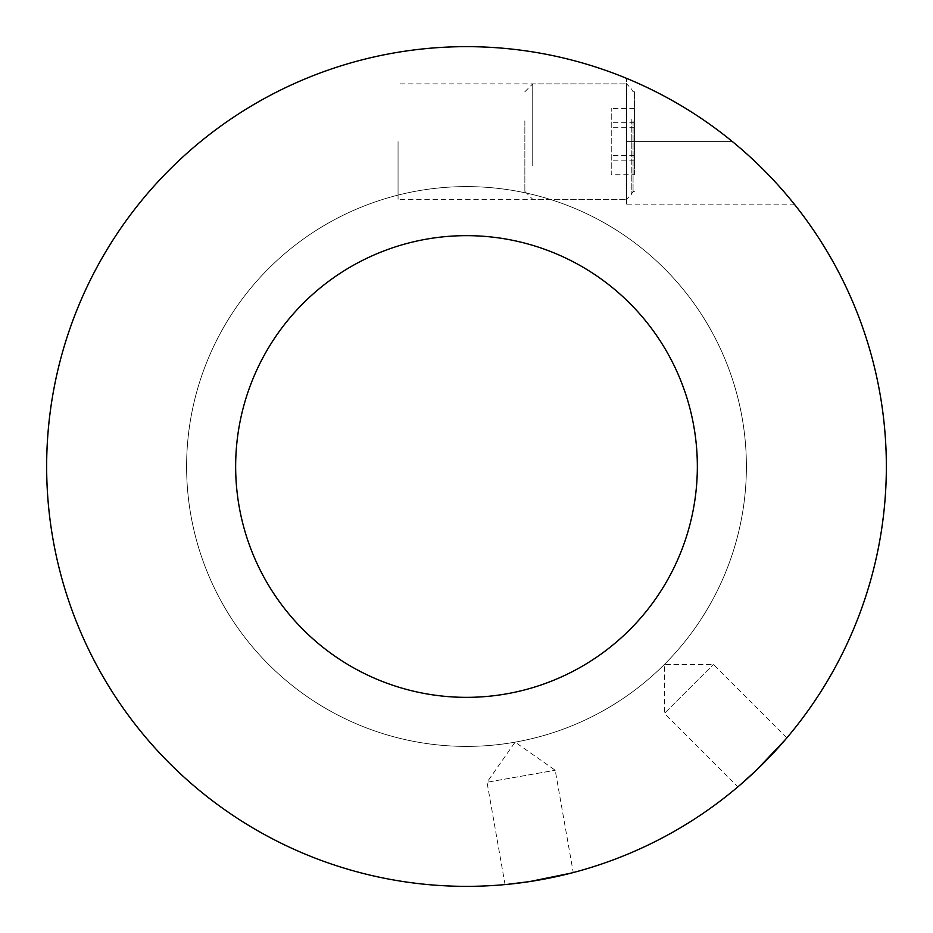 <?xml version="1.0" encoding="UTF-8"?>
<svg xmlns="http://www.w3.org/2000/svg" width="933" height="933" viewBox="0 0 933 933"><rect width="100%" height="100%" fill="white"/><g stroke="black" fill="none" stroke-linecap="round" stroke-linejoin="round"><path stroke-width="0.7" stroke-dasharray="4.67 3.5" d="M466.5 235.652A230.848 230.848 0 0 0 235.652 466.5A230.848 230.848 0 0 0 466.5 697.348A230.848 230.848 0 0 0 697.348 466.5A230.848 230.848 0 0 0 466.5 235.652M732.405 141.583A419.85 419.85 0 0 0 626.521 78.337A419.85 419.85 0 0 1 732.405 141.583C762.494 165.024 794.368 203.627 794.834 204.828C794.531 203.861 762.751 165.258 732.405 141.583C762.494 165.024 794.368 203.627 794.834 204.828C794.531 203.861 762.751 165.258 732.405 141.583L626.521 141.583L626.521 204.828L626.521 78.337L626.521 199.3L626.521 141.583L732.405 141.583M507.587 884.332L529.664 881.568M568.943 873.661L567.812 873.941M549.105 878.14L546.995 878.559M531.833 881.23L529.722 881.568M739.822 785.201L756.313 770.273M783.953 741.269L783.195 742.143M770.273 756.325L768.792 757.864M757.899 768.757L756.36 770.238M466.5 886.35A419.85 419.85 0 0 0 886.35 466.5A419.85 419.85 0 0 0 466.5 46.65A419.85 419.85 0 0 0 46.65 466.5A419.85 419.85 0 0 0 466.5 886.35M466.5 746.4A279.9 279.9 0 0 0 746.4 466.5A279.9 279.9 0 0 0 466.5 186.6A279.9 279.9 0 0 0 186.6 466.5A279.9 279.9 0 0 0 466.5 746.4A279.9 279.9 0 0 0 746.4 466.5A279.9 279.9 0 0 0 466.5 186.6A279.9 279.9 0 0 0 186.6 466.5A279.9 279.9 0 0 0 466.5 746.4M505.056 884.577L487.014 782.262L555.217 770.238L487.014 782.262L515.109 742.143L555.217 770.238L573.259 872.553M786.857 737.886L713.383 664.424L664.424 664.424L664.424 713.383L713.383 664.424L664.424 713.383L737.886 786.857M398.053 141.583L398.053 199.3L398.053 141.583M524.859 120.8L524.859 191.417L524.859 120.8M532.731 165.654L532.731 83.877L532.731 165.654M626.521 165.654L626.521 83.877L626.521 165.654M631.244 119.482L631.244 194.577L631.244 119.482M633.064 120.8L633.064 191.417L633.064 120.8M634.393 162.365L634.393 91.749L634.393 162.365M634.393 174.763L634.393 108.415L634.393 174.763L611.232 174.763L611.232 108.415L611.232 174.763M634.393 155.484L611.232 155.484M634.393 122.305L611.232 122.305M634.393 127.693L611.232 127.693M634.393 160.861L611.232 160.861M634.393 108.415L611.232 108.415M794.834 204.828L626.521 204.828M524.859 191.417L532.731 199.3L626.521 199.3L398.053 199.3M524.859 91.749L532.731 83.877L626.521 83.877L398.053 83.877M634.393 91.749L633.064 91.749L631.244 88.6L626.521 83.877M634.393 191.417L633.064 191.417L631.244 194.577L626.521 199.3"/><path stroke-width="1.4" d="M466.5 697.348A230.848 230.848 0 0 0 697.348 466.5A230.848 230.848 0 0 0 466.5 235.652A230.848 230.848 0 0 0 235.652 466.5A230.848 230.848 0 0 0 466.5 697.348M466.5 886.35A419.85 419.85 0 0 0 886.35 466.5A419.85 419.85 0 0 0 466.5 46.65A419.85 419.85 0 0 0 46.65 466.5A419.85 419.85 0 0 0 466.5 886.35M529.722 881.568L507.587 884.332M529.664 881.568L570.903 873.16M570.564 873.253L568.943 873.661M567.812 873.941L549.105 878.14M546.995 878.559L531.833 881.23M756.36 770.238L739.822 785.201M756.313 770.273L785.271 739.741M785.05 739.997L783.953 741.269M783.195 742.143L770.273 756.325M768.792 757.864L757.899 768.757"/></g></svg>
